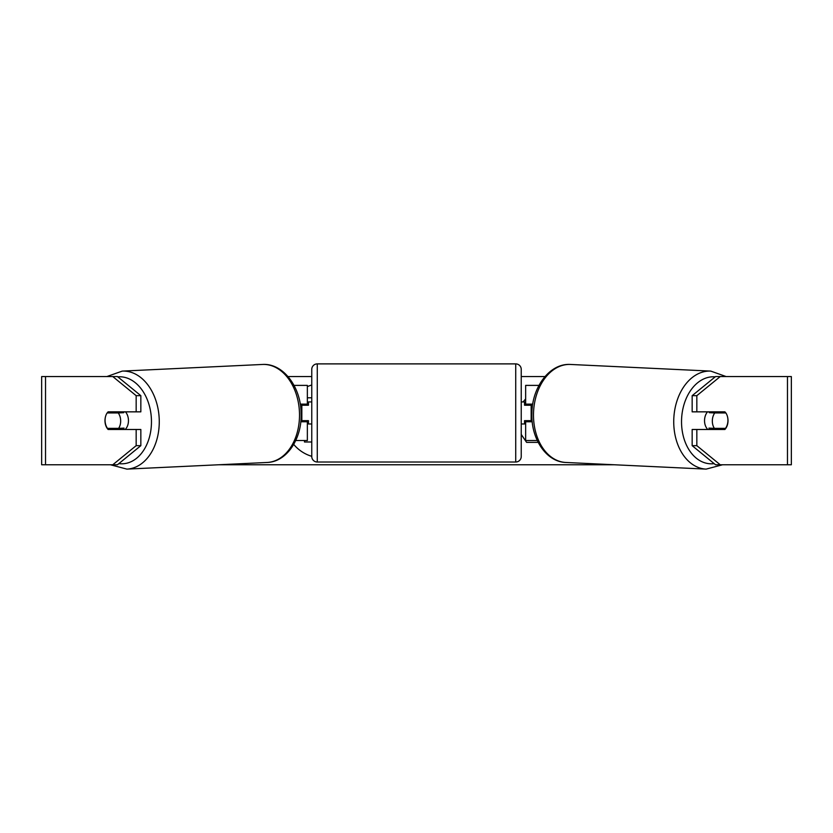 <?xml version="1.0" encoding="UTF-8"?>
<svg xmlns="http://www.w3.org/2000/svg" width="833" height="833" viewBox="0 0 833 833"><rect width="100%" height="100%" fill="white"/><g stroke="black" fill="none" stroke-linecap="round" stroke-linejoin="round"><path stroke-width="1.25" d="M538.972 385.387L525.644 385.387L525.644 404.13L532.745 404.13M537.264 440.511L525.644 440.511L525.644 420.665M531.162 421.769L531.162 420.665L524.54 420.665L524.54 423.976L521.239 423.976M531.162 420.665L531.162 404.13M525.644 405.234L525.644 404.13M532.225 421.769L525.644 421.769M707.821 429.484A11.027 7.789 -87.3 0 1 704.541 420.29A11.027 7.789 -87.3 0 1 707.529 411.846M725.876 412.949A11.027 7.789 -87.3 0 1 727.927 420.665A11.027 7.789 -87.3 0 1 725.512 428.37L714.381 428.37A11.027 7.789 -87.3 0 1 712.33 420.665A11.027 7.789 -87.3 0 1 714.745 412.949L725.782 412.939A11.027 7.799 -90 0 0 724.897 411.846L696.836 411.846L696.836 395.665L692.161 395.665L715.547 376.568L720.222 376.568L696.836 395.665M709.966 411.846A11.027 7.789 -87.3 0 0 709.289 412.689L714.745 412.949M719.795 411.846A11.027 7.789 -87.3 0 1 720.43 412.689L720.941 412.71M719.868 428.37A11.027 7.789 -87.3 0 1 718.879 429.484M710.049 429.484A11.027 7.789 -87.3 0 1 708.925 428.12L714.381 428.37M709.289 412.689L720.43 412.689M311.761 385.013A37.183 37.183 0 0 0 307.356 386.637M293.716 444.395A37.183 37.183 0 0 0 311.761 456.317M105.468 416.833A11.027 7.799 -90 0 0 104.979 420.665A11.027 7.799 -90 0 0 108.103 429.484L140.839 429.484L140.839 445.665L117.453 464.762L41.65 464.762L41.65 376.568L117.453 376.568L140.839 395.665L136.164 395.665L112.778 376.568M112.778 429.484A11.027 7.799 90 0 1 111.882 428.37M531.162 409.097L532.245 407.868M521.239 434.462L526.591 442.365L538.17 442.365M525.644 398.924L523.103 401.923M288.02 376.568L311.761 376.568M521.239 376.568L544.98 376.568M218.683 464.762L614.317 464.762M727.532 416.833A11.027 7.799 -90 0 1 724.897 429.484L696.836 429.484L696.836 445.665L720.222 464.762L715.547 464.762L692.161 445.665L692.161 429.484L696.836 429.484M787.477 464.762L787.477 376.568L791.35 376.568L791.35 464.762L720.222 464.762M787.477 376.568L720.222 376.568M696.836 411.846L692.161 411.846L692.161 395.665M692.161 445.665L696.836 445.665M720.222 429.484A11.027 7.799 90 0 0 721.118 428.37M721.107 412.949A11.027 7.799 90 0 0 720.222 411.846M140.839 395.665L140.839 411.846L136.164 411.846L136.164 395.665M111.893 412.949A11.027 7.799 90 0 1 112.778 411.846M112.778 464.762L136.164 445.665L136.164 429.484M136.164 445.665L140.839 445.665M136.164 411.846L108.103 411.846A11.027 7.799 -90 0 0 107.218 412.939L107.124 412.949A11.027 7.789 -92.7 0 0 105.073 420.665A11.027 7.789 -92.7 0 0 107.488 428.37L118.619 428.37A11.027 7.789 -92.7 0 0 120.67 420.665A11.027 7.789 -92.7 0 0 118.255 412.949L107.124 412.949M307.356 397.799L311.761 397.799M311.761 441.99L304.472 441.99L304.472 440.511M307.356 405.234L307.356 404.13L300.255 404.13M307.356 404.13L307.356 385.387L294.028 385.387M295.736 440.511L307.356 440.511L307.356 420.665M301.838 421.769L301.838 404.13M300.775 421.769L307.356 421.769M317.279 363.886A5.508 5.508 0 0 0 311.761 369.394L311.761 456.494A5.508 5.508 0 0 0 317.279 462.013L515.721 462.013A5.508 5.508 0 0 0 521.239 456.494L521.239 369.394A5.508 5.508 0 0 0 515.721 363.886L317.279 363.886L317.279 462.013M311.761 401.923L308.46 401.923L308.46 405.234L301.838 405.234M301.838 420.665L308.46 420.665L308.46 423.976L311.761 423.976M531.162 405.234L524.54 405.234L524.54 401.923L521.239 401.923M125.179 429.484A11.027 7.789 -92.7 0 0 128.459 420.29A11.027 7.789 -92.7 0 0 125.471 411.846M118.619 428.37L124.075 428.12A11.027 7.789 -92.7 0 1 122.951 429.484M113.132 428.37A11.027 7.789 -92.7 0 0 114.121 429.484M112.059 412.71L112.57 412.689A11.027 7.789 -92.7 0 1 113.205 411.846M118.255 412.949L123.711 412.689A11.027 7.789 -92.7 0 0 123.034 411.846M123.711 412.689L112.57 412.689M706.124 469.114L565.878 462.471A49.064 34.674 -87.3 0 1 533.505 413.46A49.064 34.674 -87.3 0 1 570.522 364.458L710.768 371.101A49.064 34.674 92.7 0 0 673.751 420.103A49.064 34.674 92.7 0 0 706.124 469.114L722.586 464.762M714.152 463.627A43.545 30.779 -87.3 0 1 681.55 420.29A43.545 30.779 -87.3 0 1 715.203 376.849M45.523 464.762L45.523 376.568M515.721 462.013L515.721 363.886M262.478 364.458C283.282 363.042 300.973 387.189 301.109 413.335C302.129 438.335 287.052 461.899 267.122 462.471A49.064 34.674 -92.7 0 0 299.495 413.46A49.064 34.674 -92.7 0 0 262.478 364.458L122.232 371.101A49.064 34.674 87.3 0 1 159.249 420.103A49.064 34.674 87.3 0 1 126.876 469.114L110.414 464.762M118.848 463.627A43.545 30.779 -92.7 0 0 151.45 420.29A43.545 30.779 -92.7 0 0 117.797 376.849M710.768 371.101L726.157 376.568M570.522 364.458C549.718 363.042 532.027 387.189 531.891 413.335C530.871 438.335 545.948 461.899 565.878 462.471M267.122 462.471L126.876 469.114M122.232 371.101L106.843 376.568"/></g></svg>

